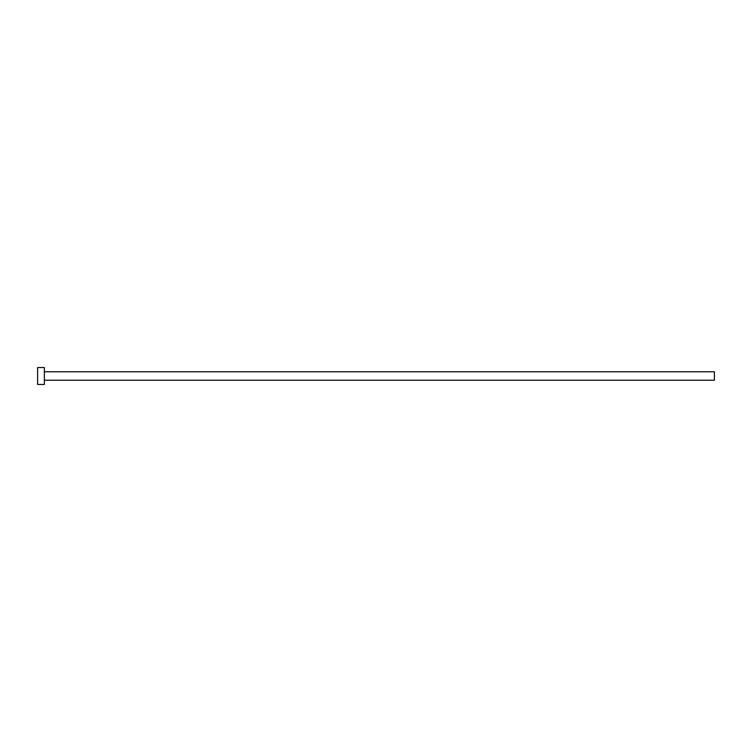 <?xml version="1.0" encoding="UTF-8"?>
<svg xmlns="http://www.w3.org/2000/svg" width="752" height="752" viewBox="0 0 752 752"><rect width="100%" height="100%" fill="white"/><g stroke="black" fill="none" stroke-linecap="round" stroke-linejoin="round"><path stroke-width="1.13" d="M44.368 371.77L714.4 371.77L714.4 380.23L44.368 380.23M44.368 376L44.368 384.46L37.6 384.46L37.6 367.54L44.368 367.54L44.368 376"/></g></svg>
